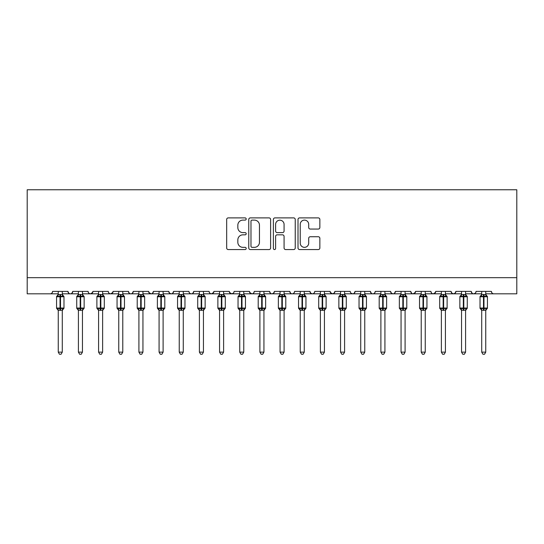 <?xml version="1.0" encoding="UTF-8"?>
<svg xmlns="http://www.w3.org/2000/svg" width="544" height="544" viewBox="0 0 544 544"><rect width="100%" height="100%" fill="white"/><g stroke="black" fill="none" stroke-linecap="round" stroke-linejoin="round"><path stroke-width="0.82" d="M246.187 219.001A1.108 1.108 0 0 0 245.079 217.892L228.256 217.892A1.584 1.584 0 0 0 226.671 219.477L226.671 247.976A1.584 1.584 0 0 0 228.256 249.56L245.079 249.56A1.108 1.108 0 0 0 246.187 248.452A1.108 1.108 0 0 0 245.079 247.343L242.903 247.343A5.066 5.066 0 0 1 237.837 242.277L237.837 239.904A5.066 5.066 0 0 1 242.903 234.838L245.079 234.838A1.108 1.108 0 0 0 246.187 233.73A1.108 1.108 0 0 0 245.079 232.621L242.903 232.621A5.066 5.066 0 0 1 237.837 227.555L237.837 225.175A5.066 5.066 0 0 1 242.903 220.109L245.079 220.109A1.108 1.108 0 0 0 246.187 219.001M318.274 229.058A1.584 1.584 0 0 0 319.858 227.474L319.858 219.477A1.584 1.584 0 0 0 318.274 217.892L299.594 217.892A1.584 1.584 0 0 0 298.01 219.477L298.01 247.976A1.584 1.584 0 0 0 299.594 249.56L318.274 249.56A1.584 1.584 0 0 0 319.858 247.976L319.858 238.32A1.584 1.584 0 0 0 318.274 236.735L310.277 236.735A1.584 1.584 0 0 0 308.7 238.32L308.7 243.107A4.236 4.236 0 0 1 304.463 247.343A4.236 4.236 0 0 1 300.227 243.107L300.227 224.346A4.236 4.236 0 0 1 304.463 220.109A4.236 4.236 0 0 1 308.7 224.346L308.7 227.474A1.584 1.584 0 0 0 310.277 229.058L318.274 229.058M27.2 277.685L516.8 277.685L516.8 189.768L27.2 189.768L27.2 293.821L50.191 293.821C51.469 293.862 52.278 293.06 52.605 291.4L67.932 291.4L68.816 293.27M270.613 219.477A1.584 1.584 0 0 0 269.028 217.892L250.349 217.892A1.584 1.584 0 0 0 248.764 219.477L248.764 247.976A1.584 1.584 0 0 0 250.349 249.56L269.028 249.56A1.584 1.584 0 0 0 270.613 247.976L270.613 219.477M274.972 217.892L293.651 217.892A1.584 1.584 0 0 1 295.236 219.477L295.236 247.976A1.584 1.584 0 0 1 293.651 249.56L285.654 249.56A1.584 1.584 0 0 1 284.077 247.976L284.077 236.422A1.584 1.584 0 0 0 282.492 234.838L277.188 234.838A1.584 1.584 0 0 0 275.604 236.422L275.604 248.452A1.108 1.108 0 0 1 274.496 249.56A1.108 1.108 0 0 1 273.387 248.452L273.387 219.477A1.584 1.584 0 0 1 274.972 217.892M62.288 293.821L70.353 293.821C69.068 293.862 68.265 293.06 67.932 291.4A2.421 2.421 0 0 0 70.353 293.821A2.421 2.421 0 0 0 72.774 291.4L88.101 291.4A2.421 2.421 0 0 0 90.515 293.821A2.421 2.421 0 0 0 92.936 291.4L108.263 291.4A2.421 2.421 0 0 0 110.684 293.821A2.421 2.421 0 0 0 113.104 291.4L128.425 291.4A2.421 2.421 0 0 0 130.846 293.821A2.421 2.421 0 0 0 133.266 291.4L148.594 291.4A2.421 2.421 0 0 0 151.014 293.821A2.421 2.421 0 0 0 153.428 291.4L168.756 291.4A2.421 2.421 0 0 0 171.176 293.821A2.421 2.421 0 0 0 173.597 291.4L188.924 291.4A2.421 2.421 0 0 0 191.338 293.821A2.421 2.421 0 0 0 193.759 291.4L209.086 291.4A2.421 2.421 0 0 0 211.507 293.821A2.421 2.421 0 0 0 213.928 291.4L229.248 291.4A2.421 2.421 0 0 0 231.669 293.821A2.421 2.421 0 0 0 234.09 291.4L249.417 291.4A2.421 2.421 0 0 0 251.838 293.821A2.421 2.421 0 0 0 254.252 291.4L269.579 291.4A2.421 2.421 0 0 0 272 293.821A2.421 2.421 0 0 0 274.421 291.4L289.748 291.4A2.421 2.421 0 0 0 292.162 293.821A2.421 2.421 0 0 0 294.583 291.4L309.91 291.4A2.421 2.421 0 0 0 312.331 293.821A2.421 2.421 0 0 0 314.752 291.4L330.072 291.4A2.421 2.421 0 0 0 332.493 293.821A2.421 2.421 0 0 0 334.914 291.4L350.241 291.4A2.421 2.421 0 0 0 352.662 293.821A2.421 2.421 0 0 0 355.076 291.4L370.403 291.4A2.421 2.421 0 0 0 372.824 293.821A2.421 2.421 0 0 0 375.244 291.4L390.572 291.4A2.421 2.421 0 0 0 392.986 293.821A2.421 2.421 0 0 0 395.406 291.4L410.734 291.4A2.421 2.421 0 0 0 413.154 293.821A2.421 2.421 0 0 0 415.575 291.4L430.896 291.4A2.421 2.421 0 0 0 433.316 293.821A2.421 2.421 0 0 0 435.737 291.4L451.064 291.4A2.421 2.421 0 0 0 453.485 293.821A2.421 2.421 0 0 0 455.899 291.4L471.226 291.4A2.421 2.421 0 0 0 473.647 293.821A2.421 2.421 0 0 0 476.068 291.4L491.395 291.4L491.844 292.801M476.068 291.4L475.619 292.801M465.582 293.821L473.647 293.821C472.362 293.862 471.56 293.06 471.226 291.4L472.11 293.27M455.899 291.4L455.015 293.27M451.064 291.4L451.948 293.27M435.737 291.4L434.853 293.27M425.252 293.821L433.316 293.821C432.031 293.862 431.229 293.06 430.896 291.4L431.351 292.801M415.575 291.4L414.691 293.27M405.09 293.821L413.154 293.821C411.869 293.862 411.06 293.06 410.734 291.4L411.618 293.27M384.921 293.821L392.986 293.821C394.271 293.862 395.08 293.06 395.406 291.4L394.522 293.27M390.572 291.4L391.456 293.27M364.759 293.821L372.824 293.821C371.538 293.862 370.736 293.06 370.403 291.4L371.287 293.27M344.59 293.821L352.662 293.821C353.94 293.862 354.749 293.06 355.076 291.4L354.192 293.27M334.914 291.4L334.03 293.27M330.072 291.4L330.956 293.27M309.91 291.4L310.794 293.27M284.097 293.821L292.162 293.821C290.884 293.862 290.074 293.06 289.748 291.4L290.632 293.27M274.421 291.4L273.537 293.27M263.935 293.821L272 293.821C270.715 293.862 269.912 293.06 269.579 291.4L270.463 293.27M249.417 291.4L250.301 293.27M229.248 291.4L230.132 293.27M213.928 291.4L213.044 293.27M183.274 293.821L191.338 293.821C192.624 293.862 193.433 293.06 193.759 291.4L192.875 293.27M163.112 293.821L171.176 293.821C172.462 293.862 173.264 293.06 173.597 291.4L172.713 293.27M168.756 291.4L169.64 293.27M142.943 293.821L151.014 293.821C152.293 293.862 153.102 293.06 153.428 291.4L152.544 293.27M148.594 291.4L149.478 293.27M122.781 293.821L130.846 293.821C132.131 293.862 132.94 293.06 133.266 291.4L132.382 293.27M138.91 293.821L130.846 293.821C129.56 293.862 128.758 293.06 128.425 291.4L129.309 293.27M113.104 291.4L112.22 293.27M92.936 291.4L92.052 293.27M78.418 293.821L70.353 293.821C71.638 293.862 72.44 293.06 72.774 291.4L71.89 293.27M491.395 291.4A2.421 2.421 0 0 0 493.809 293.821C492.531 293.862 491.722 293.06 491.395 291.4M516.8 277.685L516.8 293.821L485.744 293.821M50.191 293.821C51.469 293.862 52.278 293.06 52.605 291.4A2.421 2.421 0 0 1 50.191 293.821L58.256 293.821M82.45 293.821L90.515 293.821L92.677 292.495M98.586 293.821L90.515 293.821C89.236 293.862 88.427 293.06 88.101 291.4M102.619 293.821L110.684 293.821L112.839 292.495M118.748 293.821L110.684 293.821C109.398 293.862 108.589 293.06 108.263 291.4M159.079 293.821L151.014 293.821L148.852 292.495M179.241 293.821L171.176 293.821L169.619 293.25M199.41 293.821L191.338 293.821C190.06 293.862 189.251 293.06 188.924 291.4M203.442 293.821L211.507 293.821L213.663 292.495M219.572 293.821L211.507 293.821C210.222 293.862 209.413 293.06 209.086 291.4M223.604 293.821L231.669 293.821L233.226 293.25M239.734 293.821L231.669 293.821L229.514 292.495M243.766 293.821L251.838 293.821C253.116 293.862 253.926 293.06 254.252 291.4M259.903 293.821L251.838 293.821L249.676 292.495M280.065 293.821L272 293.821L273.557 293.25M300.234 293.821L292.162 293.821C293.447 293.862 294.256 293.06 294.583 291.4M304.266 293.821L312.331 293.821C313.616 293.862 314.418 293.06 314.752 291.4M320.396 293.821L312.331 293.821L310.774 293.25M324.428 293.821L332.493 293.821L334.05 293.25M340.558 293.821L332.493 293.821L330.337 292.495M360.726 293.821L352.662 293.821L351.104 293.25M380.888 293.821L372.824 293.821C374.109 293.862 374.911 293.06 375.244 291.4M401.057 293.821L392.986 293.821L391.428 293.25M421.219 293.821L413.154 293.821L415.31 292.495M441.381 293.821L433.316 293.821L435.479 292.495M445.414 293.821L453.485 293.821L455.042 293.25M461.55 293.821L453.485 293.821L451.928 293.25M481.712 293.821L473.647 293.821L475.204 293.25M252.09 220.109A1.108 1.108 0 0 0 250.981 221.218L250.981 246.235A1.108 1.108 0 0 0 252.09 247.343L254.381 247.343A5.066 5.066 0 0 0 259.454 242.277L259.454 225.175A5.066 5.066 0 0 0 254.381 220.109L252.09 220.109M284.077 224.427A4.236 4.236 0 0 0 279.84 220.191A4.236 4.236 0 0 0 275.604 224.427L275.604 231.037A1.584 1.584 0 0 0 277.188 232.621L282.492 232.621A1.584 1.584 0 0 0 284.077 231.037L284.077 224.427M58.256 310.481L56.562 308.054L63.981 308.054L63.981 296.766L63.451 296.004A0.809 0.809 0 0 1 63.981 296.766L56.562 296.766A0.809 0.809 0 0 1 57.086 296.004L56.562 296.766L56.562 308.054A0.809 0.809 0 0 0 57.086 308.815L57.671 308.21L60.03 308.781L62.873 308.21L63.22 308.734A1.775 1.693 0 0 0 62.288 310.223L58.256 310.223A1.775 1.693 0 0 0 57.324 308.734M63.981 308.054A0.809 0.809 0 0 1 63.451 308.815L63.981 308.054L63.981 296.766M58.256 294.596L62.288 294.596A1.775 1.693 180 0 0 63.22 296.086L62.873 296.602L60.513 296.038L57.671 296.602L57.324 296.086A1.775 1.693 180 0 0 58.256 294.596L58.256 291.4M62.288 310.209L62.288 352.138L58.256 352.138L58.256 310.209M62.288 291.4L62.288 294.61M57.671 296.602L58.256 294.678M62.54 295.698L62.873 296.602M57.671 308.21L58.256 310.134M62.873 308.21L62.288 310.134M62.288 352.138L61.078 354.232L59.466 354.232L58.256 352.138M78.418 310.481L76.724 308.054L84.143 308.054L84.143 296.766L83.613 296.004A0.809 0.809 0 0 1 84.143 296.766L76.724 296.766A0.809 0.809 0 0 1 77.255 296.004L76.724 296.766L76.724 308.054A0.809 0.809 0 0 0 77.255 308.815L77.833 308.21L80.192 308.781L83.035 308.21L83.382 308.734A1.775 1.693 0 0 0 82.45 310.223L78.418 310.223A1.775 1.693 0 0 0 77.486 308.734M84.143 308.054A0.809 0.809 0 0 1 83.613 308.815L84.143 308.054L84.143 296.766M78.418 294.596L82.45 294.596A1.775 1.693 180 0 0 83.382 296.086L83.035 296.602L80.675 296.038L77.833 296.602L77.486 296.086A1.775 1.693 180 0 0 78.418 294.596L78.418 291.4M98.586 310.481L96.886 308.054L104.312 308.054L104.312 296.766L103.782 296.004A0.809 0.809 0 0 1 104.312 296.766L96.886 296.766A0.809 0.809 0 0 1 97.417 296.004L96.886 296.766L96.886 308.054A0.809 0.809 0 0 0 97.417 308.815L97.995 308.21L100.354 308.781L103.204 308.21L103.55 308.734A1.775 1.693 0 0 0 102.619 310.223L98.586 310.223A1.775 1.693 0 0 0 97.648 308.734M104.312 308.054A0.809 0.809 0 0 1 103.782 308.815L104.312 308.054L104.312 296.766M98.586 294.596L102.619 294.596A1.775 1.693 180 0 0 103.55 296.086L103.204 296.602L100.844 296.038L97.995 296.602L97.648 296.086A1.775 1.693 180 0 0 98.586 294.596L98.586 291.4M118.748 310.481L117.055 308.054L124.474 308.054L124.474 296.766L123.944 296.004A0.809 0.809 0 0 1 124.474 296.766L117.055 296.766A0.809 0.809 0 0 1 117.586 296.004L117.055 296.766L117.055 308.054A0.809 0.809 0 0 0 117.586 308.815L118.164 308.21L120.523 308.781L123.366 308.21L123.712 308.734A1.775 1.693 0 0 0 122.781 310.223L118.748 310.223A1.775 1.693 0 0 0 117.817 308.734M124.474 308.054A0.809 0.809 0 0 1 123.944 308.815L124.474 308.054L124.474 296.766M118.748 294.596L122.781 294.596A1.775 1.693 180 0 0 123.712 296.086L123.366 296.602L121.006 296.038L118.164 296.602L117.817 296.086A1.775 1.693 180 0 0 118.748 294.596L118.748 291.4M138.91 310.481L137.217 308.054L144.643 308.054L144.643 296.766L144.112 296.004A0.809 0.809 0 0 1 144.643 296.766L137.217 296.766A0.809 0.809 0 0 1 137.748 296.004L137.217 296.766L137.217 308.054A0.809 0.809 0 0 0 137.748 308.815L138.326 308.21L140.685 308.781L143.528 308.21L143.874 308.734A1.775 1.693 0 0 0 142.943 310.223L138.91 310.223A1.775 1.693 0 0 0 137.979 308.734M144.643 308.054A0.809 0.809 0 0 1 144.112 308.815L144.643 308.054L144.643 296.766M138.91 294.596L142.943 294.596A1.775 1.693 180 0 0 143.874 296.086L143.528 296.602L141.168 296.038L138.326 296.602L137.979 296.086A1.775 1.693 180 0 0 138.91 294.596L138.91 291.4M82.45 310.209L82.45 352.138L78.418 352.138L78.418 310.209M82.45 291.4L82.45 294.61M77.833 296.602L78.418 294.678M82.708 295.698L83.035 296.602M77.833 308.21L78.418 310.134M83.035 308.21L82.45 310.134M82.45 352.138L81.24 354.232L79.628 354.232L78.418 352.138M102.619 310.209L102.619 352.138L98.586 352.138L98.586 310.209M102.619 291.4L102.619 294.61M97.995 296.602L98.58 294.678M102.87 295.698L103.204 296.602M97.995 308.21L98.58 310.134M103.204 308.21L102.619 310.134M102.619 352.138L101.408 354.232L99.797 354.232L98.586 352.138M122.781 310.209L122.781 352.138L118.748 352.138L118.748 310.209M122.781 291.4L122.781 294.61M118.164 296.602L118.748 294.678M123.032 295.698L123.366 296.602M118.164 308.21L118.748 310.134M123.366 308.21L122.781 310.134M122.781 352.138L121.57 354.232L119.959 354.232L118.748 352.138M142.943 310.209L142.943 352.138L138.91 352.138L138.91 310.209M142.943 291.4L142.943 294.61M138.326 296.602L138.91 294.678M143.201 295.698L143.528 296.602M138.326 308.21L138.91 310.134M143.528 308.21L142.95 310.134M142.943 352.138L141.732 354.232L140.121 354.232L138.91 352.138M159.079 310.481L157.386 308.054L164.805 308.054L164.805 296.766L164.274 296.004A0.809 0.809 0 0 1 164.805 296.766L157.386 296.766A0.809 0.809 0 0 1 157.91 296.004L157.386 296.766L157.386 308.054A0.809 0.809 0 0 0 157.91 308.815L158.494 308.21L160.854 308.781L163.696 308.21L164.043 308.734A1.775 1.693 0 0 0 163.112 310.223L159.079 310.223A1.775 1.693 0 0 0 158.148 308.734M164.805 308.054A0.809 0.809 0 0 1 164.274 308.815L164.805 308.054L164.805 296.766M159.079 294.596L163.112 294.596A1.775 1.693 180 0 0 164.043 296.086L163.696 296.602L161.337 296.038L158.494 296.602L158.148 296.086A1.775 1.693 180 0 0 159.079 294.596L159.079 291.4M163.112 310.209L163.112 352.138L159.079 352.138L159.079 310.209M163.112 291.4L163.112 294.61M158.494 296.602L159.079 294.678M163.363 295.698L163.696 296.602M158.494 308.21L159.079 310.134M163.696 308.21L163.112 310.134M163.112 352.138L161.901 354.232L160.29 354.232L159.079 352.138M179.241 310.481L177.548 308.054L184.967 308.054L184.967 296.766L184.436 296.004A0.809 0.809 0 0 1 184.967 296.766L177.548 296.766A0.809 0.809 0 0 1 178.078 296.004L177.548 296.766L177.548 308.054A0.809 0.809 0 0 0 178.078 308.815L178.656 308.21L181.016 308.781L183.858 308.21L184.205 308.734A1.775 1.693 0 0 0 183.274 310.223L179.241 310.223A1.775 1.693 0 0 0 178.31 308.734M184.967 308.054A0.809 0.809 0 0 1 184.436 308.815L184.967 308.054L184.967 296.766M179.241 294.596L183.274 294.596A1.775 1.693 180 0 0 184.205 296.086L183.858 296.602L181.499 296.038L178.656 296.602L178.31 296.086A1.775 1.693 180 0 0 179.241 294.596L179.241 291.4M183.274 310.209L183.274 352.138L179.241 352.138L179.241 310.209M183.274 291.4L183.274 294.61M178.656 296.602L179.241 294.678M183.532 295.698L183.858 296.602M178.656 308.21L179.241 310.134M183.858 308.21L183.274 310.134M183.274 352.138L182.063 354.232L180.452 354.232L179.241 352.138M199.41 310.481L197.71 308.054L205.136 308.054L205.136 296.766L204.605 296.004A0.809 0.809 0 0 1 205.136 296.766L197.71 296.766A0.809 0.809 0 0 1 198.24 296.004L197.71 296.766L197.71 308.054A0.809 0.809 0 0 0 198.24 308.815L198.818 308.21L201.185 308.781L204.027 308.21L204.374 308.734A1.775 1.693 0 0 0 203.442 310.223L199.41 310.223A1.775 1.693 0 0 0 198.478 308.734M205.136 308.054A0.809 0.809 0 0 1 204.605 308.815L205.136 308.054L205.136 296.766M199.41 294.596L203.442 294.596A1.775 1.693 180 0 0 204.374 296.086L204.027 296.602L201.668 296.038L198.818 296.602L198.478 296.086A1.775 1.693 180 0 0 199.41 294.596L199.41 291.4M203.442 310.209L203.442 352.138L199.41 352.138L199.41 310.209M203.442 291.4L203.442 294.61M198.818 296.602L199.403 294.678M203.694 295.698L204.027 296.602M198.818 308.21L199.403 310.134M204.027 308.21L203.442 310.134M203.442 352.138L202.232 354.232L200.62 354.232L199.41 352.138M219.572 310.481L217.879 308.054L225.298 308.054L225.298 296.766L224.767 296.004A0.809 0.809 0 0 1 225.298 296.766L217.879 296.766A0.809 0.809 0 0 1 218.409 296.004L217.879 296.766L217.879 308.054A0.809 0.809 0 0 0 218.409 308.815L218.987 308.21L221.347 308.781L224.189 308.21L224.536 308.734A1.775 1.693 0 0 0 223.604 310.223L219.572 310.223A1.775 1.693 0 0 0 218.64 308.734M225.298 308.054A0.809 0.809 0 0 1 224.767 308.815L225.298 308.054L225.298 296.766M219.572 294.596L223.604 294.596A1.775 1.693 180 0 0 224.536 296.086L224.189 296.602L221.83 296.038L218.987 296.602L218.64 296.086A1.775 1.693 180 0 0 219.572 294.596L219.572 291.4M223.604 310.209L223.604 352.138L219.572 352.138L219.572 310.209M223.604 291.4L223.604 294.61M218.987 296.602L219.572 294.678M223.863 295.698L224.189 296.602M218.987 308.21L219.572 310.134M224.189 308.21L223.604 310.134M223.604 352.138L222.394 354.232L220.782 354.232L219.572 352.138M239.734 310.481L238.041 308.054L245.466 308.054L245.466 296.766L244.936 296.004A0.809 0.809 0 0 1 245.466 296.766L238.041 296.766A0.809 0.809 0 0 1 238.571 296.004L238.041 296.766L238.041 308.054A0.809 0.809 0 0 0 238.571 308.815L239.149 308.21L241.509 308.781L244.351 308.21L244.698 308.734A1.775 1.693 0 0 0 243.766 310.223L239.734 310.223A1.775 1.693 0 0 0 238.802 308.734M245.466 308.054A0.809 0.809 0 0 1 244.936 308.815L245.466 308.054L245.466 296.766M239.734 294.596L243.766 294.596A1.775 1.693 180 0 0 244.698 296.086L244.351 296.602L241.992 296.038L239.149 296.602L238.802 296.086A1.775 1.693 180 0 0 239.734 294.596L239.734 291.4M243.766 310.209L243.766 352.138L239.734 352.138L239.734 310.209M243.766 291.4L243.766 294.61M239.149 296.602L239.734 294.678M244.025 295.698L244.351 296.602M239.149 308.21L239.734 310.134L239.149 308.21M244.351 308.21L243.773 310.134M243.766 352.138L242.556 354.232L240.944 354.232L239.734 352.138M259.903 310.481L258.21 308.054L265.628 308.054L265.628 296.766L265.098 296.004A0.809 0.809 0 0 1 265.628 296.766L258.21 296.766A0.809 0.809 0 0 1 258.74 296.004L258.21 296.766L258.21 308.054A0.809 0.809 0 0 0 258.74 308.815L259.318 308.21L261.678 308.781L264.52 308.21L264.867 308.734A1.775 1.693 0 0 0 263.935 310.223L259.903 310.223A1.775 1.693 0 0 0 258.971 308.734M265.628 308.054A0.809 0.809 0 0 1 265.098 308.815L265.628 308.054L265.628 296.766M259.903 294.596L263.935 294.596A1.775 1.693 180 0 0 264.867 296.086L264.52 296.602L262.16 296.038L259.318 296.602L258.971 296.086A1.775 1.693 180 0 0 259.903 294.596L259.903 291.4M263.935 310.209L263.935 352.138L259.903 352.138L259.903 310.209M263.935 291.4L263.935 294.61M259.318 296.602L259.903 294.678M264.187 295.698L264.52 296.602M259.318 308.21L259.903 310.134L259.318 308.21M264.52 308.21L263.935 310.134M263.935 352.138L262.725 354.232L261.113 354.232L259.903 352.138M280.065 310.481L278.372 308.054L285.79 308.054L285.79 296.766L285.26 296.004A0.809 0.809 0 0 1 285.79 296.766L278.372 296.766A0.809 0.809 0 0 1 278.902 296.004L278.372 296.766L278.372 308.054A0.809 0.809 0 0 0 278.902 308.815L279.48 308.21L281.84 308.781L284.682 308.21L285.029 308.734A1.775 1.693 0 0 0 284.097 310.223L280.065 310.223A1.775 1.693 0 0 0 279.133 308.734M285.79 308.054A0.809 0.809 0 0 1 285.26 308.815L285.79 308.054L285.79 296.766M280.065 294.596L284.097 294.596A1.775 1.693 180 0 0 285.029 296.086L284.682 296.602L282.322 296.038L279.48 296.602L279.133 296.086A1.775 1.693 180 0 0 280.065 294.596L280.065 291.4M284.097 310.209L284.097 352.138L280.065 352.138L280.065 310.209M284.097 291.4L284.097 294.61M279.48 296.602L280.065 294.678M284.356 295.698L284.682 296.602M279.48 308.21L280.065 310.134L279.48 308.21M284.682 308.21L284.097 310.134M284.097 352.138L282.887 354.232L281.275 354.232L280.065 352.138M300.234 310.481L298.534 308.054L305.959 308.054L305.959 296.766L305.429 296.004A0.809 0.809 0 0 1 305.959 296.766L298.534 296.766A0.809 0.809 0 0 1 299.064 296.004L298.534 296.766L298.534 308.054A0.809 0.809 0 0 0 299.064 308.815L299.649 308.21L302.008 308.781L304.851 308.21L305.198 308.734A1.775 1.693 0 0 0 304.266 310.223L300.234 310.223A1.775 1.693 0 0 0 299.302 308.734M305.959 308.054A0.809 0.809 0 0 1 305.429 308.815L305.959 308.054L305.959 296.766M300.234 294.596L304.266 294.596A1.775 1.693 180 0 0 305.198 296.086L304.851 296.602L302.491 296.038L299.649 296.602L299.302 296.086A1.775 1.693 180 0 0 300.234 294.596L300.234 291.4M304.266 310.209L304.266 352.138L300.234 352.138L300.234 310.209M304.266 291.4L304.266 294.61M299.649 296.602L300.227 294.678M304.518 295.698L304.851 296.602M299.649 308.21L300.227 310.134L299.649 308.21M304.851 308.21L304.266 310.134M304.266 352.138L303.056 354.232L301.444 354.232L300.234 352.138M320.396 310.481L318.702 308.054L326.121 308.054L326.121 296.766L325.591 296.004A0.809 0.809 0 0 1 326.121 296.766L318.702 296.766A0.809 0.809 0 0 1 319.233 296.004L318.702 296.766L318.702 308.054A0.809 0.809 0 0 0 319.233 308.815L319.811 308.21L322.17 308.781L325.013 308.21L325.36 308.734A1.775 1.693 0 0 0 324.428 310.223L320.396 310.223A1.775 1.693 0 0 0 319.464 308.734M326.121 308.054A0.809 0.809 0 0 1 325.591 308.815L326.121 308.054L326.121 296.766M320.396 294.596L324.428 294.596A1.775 1.693 180 0 0 325.36 296.086L325.013 296.602L322.653 296.038L319.811 296.602L319.464 296.086A1.775 1.693 180 0 0 320.396 294.596L320.396 291.4M324.428 310.209L324.428 352.138L320.396 352.138L320.396 310.209M324.428 291.4L324.428 294.61M319.811 296.602L320.396 294.678M324.686 295.698L325.013 296.602M319.811 308.21L320.396 310.134L319.811 308.21M325.013 308.21L324.428 310.134M324.428 352.138L323.218 354.232L321.606 354.232L320.396 352.138M340.558 310.481L338.864 308.054L346.29 308.054L346.29 296.766L345.76 296.004A0.809 0.809 0 0 1 346.29 296.766L338.864 296.766A0.809 0.809 0 0 1 339.395 296.004L338.864 296.766L338.864 308.054A0.809 0.809 0 0 0 339.395 308.815L339.973 308.21L342.332 308.781L345.182 308.21L345.522 308.734A1.775 1.693 0 0 0 344.59 310.223L340.558 310.223A1.775 1.693 0 0 0 339.626 308.734M346.29 308.054A0.809 0.809 0 0 1 345.76 308.815L346.29 308.054L346.29 296.766M340.558 294.596L344.59 294.596A1.775 1.693 180 0 0 345.522 296.086L345.182 296.602L342.815 296.038L339.973 296.602L339.626 296.086A1.775 1.693 180 0 0 340.558 294.596L340.558 291.4M344.59 310.209L344.59 352.138L340.558 352.138L340.558 310.209M344.59 291.4L344.59 294.61M339.973 296.602L340.558 294.678M344.848 295.698L345.182 296.602M339.973 308.21L340.558 310.134L339.973 308.21M345.182 308.21L344.597 310.134M344.59 352.138L343.38 354.232L341.768 354.232L340.558 352.138M360.726 310.481L359.033 308.054L366.452 308.054L366.452 296.766L365.922 296.004A0.809 0.809 0 0 1 366.452 296.766L359.033 296.766L359.033 308.054A0.809 0.809 0 0 0 359.564 308.815L360.142 308.21L362.501 308.781L365.344 308.21L365.69 308.734A1.775 1.693 0 0 0 364.759 310.223L360.726 310.223A1.775 1.693 0 0 0 359.795 308.734M366.452 308.054A0.809 0.809 0 0 1 365.922 308.815L366.452 308.054L366.452 296.766M360.726 294.596L364.759 294.596A1.775 1.693 180 0 0 365.69 296.086L365.344 296.602L362.984 296.038L360.142 296.602L359.564 296.004A0.809 0.809 0 0 0 359.033 296.766L359.795 296.086A1.775 1.693 180 0 0 360.726 294.596L360.726 291.4M364.759 310.209L364.759 352.138L360.726 352.138L360.726 310.209M364.759 291.4L364.759 294.61M360.142 296.602L360.726 294.678M365.01 295.698L365.344 296.602M360.142 308.21L360.726 310.134L360.142 308.21M365.344 308.21L364.759 310.134M364.759 352.138L363.548 354.232L361.937 354.232L360.726 352.138M380.888 310.481L379.195 308.054L386.614 308.054L386.614 296.766L386.09 296.004A0.809 0.809 0 0 1 386.614 296.766L379.195 296.766L379.195 308.054A0.809 0.809 0 0 0 379.726 308.815L380.304 308.21L382.663 308.781L385.506 308.21L385.852 308.734A1.775 1.693 0 0 0 384.921 310.223L380.888 310.223A1.775 1.693 0 0 0 379.957 308.734M386.614 308.054A0.809 0.809 0 0 1 386.09 308.815L386.614 308.054L386.614 296.766M380.888 294.596L384.921 294.596A1.775 1.693 180 0 0 385.852 296.086L385.506 296.602L383.146 296.038L380.304 296.602L379.726 296.004A0.809 0.809 0 0 0 379.195 296.766L379.957 296.086A1.775 1.693 180 0 0 380.888 294.596L380.888 291.4M384.921 310.209L384.921 352.138L380.888 352.138L380.888 310.209M384.921 291.4L384.921 294.61M380.304 296.602L380.888 294.678M385.179 295.698L385.506 296.602M380.304 308.21L380.888 310.134L380.304 308.21M385.506 308.21L384.921 310.134M384.921 352.138L383.71 354.232L382.099 354.232L380.888 352.138M401.057 310.481L399.357 308.054L406.783 308.054L406.783 296.766L406.252 296.004A0.809 0.809 0 0 1 406.783 296.766L399.357 296.766A0.809 0.809 0 0 1 399.888 296.004L399.357 296.766L399.357 308.054A0.809 0.809 0 0 0 399.888 308.815L400.472 308.21L402.832 308.781L405.674 308.21L406.021 308.734A1.775 1.693 0 0 0 405.09 310.223L401.057 310.223A1.775 1.693 0 0 0 400.126 308.734M406.783 308.054A0.809 0.809 0 0 1 406.252 308.815L406.783 308.054L406.783 296.766M401.057 294.596L405.09 294.596A1.775 1.693 180 0 0 406.021 296.086L405.674 296.602L403.315 296.038L400.472 296.602L400.126 296.086A1.775 1.693 180 0 0 401.057 294.596L401.057 291.4M405.09 310.209L405.09 352.138L401.057 352.138L401.057 310.209M405.09 291.4L405.09 294.61M400.472 296.602L401.05 294.678M405.341 295.698L405.674 296.602M400.472 308.21L401.05 310.134L400.472 308.21M405.674 308.21L405.09 310.134M405.09 352.138L403.879 354.232L402.268 354.232L401.057 352.138M421.219 310.481L419.526 308.054L426.945 308.054L426.945 296.766L426.414 296.004A0.809 0.809 0 0 1 426.945 296.766L419.526 296.766A0.809 0.809 0 0 1 420.056 296.004L419.526 296.766L419.526 308.054A0.809 0.809 0 0 0 420.056 308.815L420.634 308.21L422.994 308.781L425.836 308.21L426.183 308.734A1.775 1.693 0 0 0 425.252 310.223L421.219 310.223A1.775 1.693 0 0 0 420.288 308.734M426.945 308.054A0.809 0.809 0 0 1 426.414 308.815L426.945 308.054L426.945 296.766M421.219 294.596L425.252 294.596A1.775 1.693 180 0 0 426.183 296.086L425.836 296.602L423.477 296.038L420.634 296.602L420.288 296.086A1.775 1.693 180 0 0 421.219 294.596L421.219 291.4M425.252 310.209L425.252 352.138L421.219 352.138L421.219 310.209M425.252 291.4L425.252 294.61M420.634 296.602L421.219 294.678M425.51 295.698L425.836 296.602M420.634 308.21L421.219 310.134L420.634 308.21M425.836 308.21L425.252 310.134M425.252 352.138L424.041 354.232L422.43 354.232L421.219 352.138M440.103 308.754L439.688 308.054L447.114 308.054L447.114 296.766L446.583 296.004A0.809 0.809 0 0 1 447.114 296.766L439.688 296.766L439.688 308.054A0.809 0.809 0 0 0 440.218 308.815L440.796 308.21L443.156 308.781L446.005 308.21L446.352 308.734A1.775 1.693 0 0 0 445.414 310.223L441.381 310.223A1.775 1.693 0 0 0 440.45 308.734M447.114 308.054A0.809 0.809 0 0 1 446.583 308.815L447.114 308.054L447.114 296.766M441.381 294.596L445.414 294.596A1.775 1.693 180 0 0 446.352 296.086L446.005 296.602L443.646 296.038L440.796 296.602L440.218 296.004A0.809 0.809 0 0 0 439.688 296.766L440.45 296.086A1.775 1.693 180 0 0 441.381 294.596L441.381 291.4M445.414 310.209L445.414 352.138L441.381 352.138L441.381 310.209M445.414 291.4L445.414 294.61M440.796 296.602L441.381 294.678M445.672 295.698L446.005 296.602M440.796 308.21L441.381 310.134L440.796 308.21M446.005 308.21L445.42 310.134M445.414 352.138L444.203 354.232L442.592 354.232L441.381 352.138M460.265 308.754L459.857 308.054L467.276 308.054L467.276 296.766L466.745 296.004A0.809 0.809 0 0 1 467.276 296.766L459.857 296.766A0.809 0.809 0 0 1 460.387 296.004L459.857 296.766L459.857 308.054A0.809 0.809 0 0 0 460.387 308.815L460.965 308.21L463.325 308.781L466.167 308.21L466.514 308.734A1.775 1.693 0 0 0 465.582 310.223L461.55 310.223A1.775 1.693 0 0 0 460.618 308.734M467.276 308.054A0.809 0.809 0 0 1 466.745 308.815L467.276 308.054M461.55 294.596L465.582 294.596A1.775 1.693 180 0 0 466.514 296.086L466.167 296.602L463.808 296.038L460.965 296.602L460.618 296.086A1.775 1.693 180 0 0 461.55 294.596L461.55 291.4M465.582 310.209L465.582 352.138L461.55 352.138L461.55 310.209M465.582 291.4L465.582 294.61M460.965 296.602L461.55 294.678M465.834 295.698L466.167 296.602M460.965 308.21L461.55 310.134L460.965 308.21M466.167 308.21L465.582 310.134M465.582 352.138L464.372 354.232L462.76 354.232L461.55 352.138M480.427 308.754L480.019 308.054L487.438 308.054L487.438 296.766L486.914 296.004A0.809 0.809 0 0 1 487.438 296.766L480.019 296.766A0.809 0.809 0 0 1 480.549 296.004L480.019 296.766L480.019 308.054A0.809 0.809 0 0 0 480.549 308.815L481.127 308.21L483.487 308.781L486.329 308.21L486.676 308.734A1.775 1.693 0 0 0 485.744 310.223L481.712 310.223A1.775 1.693 0 0 0 480.78 308.734M487.438 308.054A0.809 0.809 0 0 1 486.914 308.815L487.438 308.054L487.438 296.766M481.712 294.596L485.744 294.596A1.775 1.693 180 0 0 486.676 296.086L486.329 296.602L483.97 296.038L481.127 296.602L480.78 296.086A1.775 1.693 180 0 0 481.712 294.596L481.712 291.4M485.744 310.209L485.744 352.138L481.712 352.138L481.712 310.209M485.744 291.4L485.744 294.61M481.127 296.602L481.712 294.678M486.003 295.698L486.329 296.602M481.127 308.21L481.712 310.134L481.127 308.21M486.329 308.21L485.744 310.134M485.744 352.138L484.534 354.232L482.922 354.232L481.712 352.138M60.03 294.44L60.03 310.372M60.513 310.372L60.513 294.44M80.192 294.44L80.192 310.372M80.675 310.372L80.675 294.44M100.354 294.44L100.354 310.372M100.844 310.372L100.844 294.44M120.523 294.44L120.523 310.372M121.006 310.372L121.006 294.44M140.685 294.44L140.685 310.372M141.168 310.372L141.168 294.44M160.854 294.44L160.854 310.372M161.337 310.372L161.337 294.44M181.016 294.44L181.016 310.372M181.499 310.372L181.499 294.44M201.185 294.44L201.185 310.372M201.668 310.372L201.668 294.44M221.347 294.44L221.347 310.372M221.83 310.372L221.83 294.44M241.509 294.44L241.509 310.372M241.992 310.372L241.992 294.44M261.678 294.44L261.678 310.372M262.16 310.372L262.16 294.44M281.84 294.44L281.84 310.372M282.322 310.372L282.322 294.44M302.008 294.44L302.008 310.372M302.491 310.372L302.491 294.44M322.17 294.44L322.17 310.372M322.653 310.372L322.653 294.44M342.332 294.44L342.332 310.372M342.815 310.372L342.815 294.44M362.501 294.44L362.501 310.372M362.984 310.372L362.984 294.44M382.663 294.44L382.663 310.372M383.146 310.372L383.146 294.44M402.832 294.44L402.832 310.372M403.315 310.372L403.315 294.44M422.994 294.44L422.994 310.372M423.477 310.372L423.477 294.44M443.156 294.44L443.156 310.372M443.646 310.372L443.646 294.44M463.325 294.44L463.325 310.372M463.808 310.372L463.808 294.44M483.487 294.44L483.487 310.372M483.97 310.372L483.97 294.44M57.086 296.004L58.256 294.338M63.451 296.004L62.288 294.338M63.451 308.815L62.288 310.481M77.255 296.004L78.418 294.338M83.613 296.004L82.45 294.338M83.613 308.815L82.45 310.481M97.417 296.004L98.586 294.338M103.782 296.004L102.619 294.338M103.782 308.815L102.619 310.481M117.586 296.004L118.748 294.338M123.944 296.004L122.781 294.338M123.944 308.815L122.781 310.481M137.748 296.004L138.91 294.338M144.112 296.004L142.943 294.338M144.112 308.815L142.943 310.481M157.91 296.004L159.079 294.338M164.274 296.004L163.112 294.338M164.274 308.815L163.112 310.481M178.078 296.004L179.241 294.338M184.436 296.004L183.274 294.338M184.436 308.815L183.274 310.481M198.24 296.004L199.41 294.338M204.605 296.004L203.442 294.338M204.605 308.815L203.442 310.481M218.409 296.004L219.572 294.338M224.767 296.004L223.604 294.338M224.767 308.815L223.604 310.481M238.571 296.004L239.734 294.338M244.936 296.004L243.766 294.338M244.936 308.815L243.766 310.481M258.74 296.004L259.903 294.338M265.098 296.004L263.935 294.338M265.098 308.815L263.935 310.481M278.902 296.004L280.065 294.338M285.26 296.004L284.097 294.338M285.26 308.815L284.097 310.481M299.064 296.004L300.234 294.338M305.429 296.004L304.266 294.338M305.429 308.815L304.266 310.481M319.233 296.004L320.396 294.338M325.591 296.004L324.428 294.338M325.591 308.815L324.428 310.481M339.395 296.004L340.558 294.338M345.76 296.004L344.59 294.338M345.76 308.815L344.59 310.481M359.033 308.054L359.033 296.766M359.564 296.004L360.726 294.338M365.922 296.004L364.759 294.338M365.922 308.815L364.759 310.481M379.195 308.054L379.195 296.766M379.726 296.004L380.888 294.338M386.09 296.004L384.921 294.338M386.09 308.815L384.921 310.481M399.888 296.004L401.057 294.338M406.252 296.004L405.09 294.338M406.252 308.815L405.09 310.481M420.056 296.004L421.219 294.338M426.414 296.004L425.252 294.338M426.414 308.815L425.252 310.481M439.688 308.054L439.688 296.766M440.218 296.004L441.381 294.338M446.583 296.004L445.414 294.338M440.218 308.815L441.381 310.481M446.583 308.815L445.414 310.481M460.387 296.004L461.55 294.338M466.745 296.004L465.582 294.338M460.387 308.815L461.55 310.481M466.745 308.815L465.582 310.481M480.549 296.004L481.712 294.338M486.914 296.004L485.744 294.338M480.549 308.815L481.712 310.481M486.914 308.815L485.744 310.481"/></g></svg>
